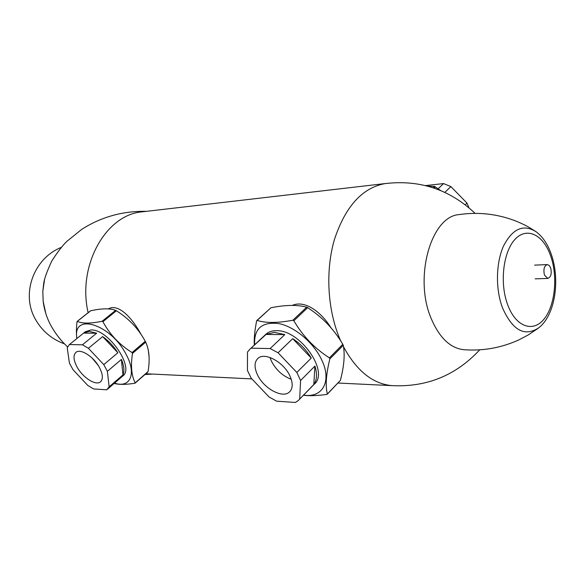 <?xml version="1.0" encoding="UTF-8"?>
<svg xmlns="http://www.w3.org/2000/svg" width="585" height="585" viewBox="0 0 585 585"><rect width="100%" height="100%" fill="white"/><g stroke="black" fill="none" stroke-linecap="round" stroke-linejoin="round"><path stroke-width="0.88" d="M507.817 305.114C515.926 327.03 533.103 332.755 544.043 319.11C555.077 305.684 558.09 276.595 550.58 255.733C543.319 234.622 526.771 226.497 514.983 239.375C503.107 252.011 499.458 283.484 507.817 305.114M551.187 254.044C560.203 279.206 555.523 314.423 539.041 327.6C524.891 337.15 512.753 330.657 502.617 308.12C495.334 289.326 495.934 263.075 503.458 246.153C512.453 228.735 523.231 223.865 535.787 231.55M145.84 373.749L251.864 378.897M45.82 313.56L43.151 301.26L42.815 291.352L44.635 278.965M385.998 183.471L142.521 211.799C106.214 214.278 77.074 265.261 88.138 312.697M384.988 183.602L384.915 183.617C362.173 187.887 345.333 206.549 334.401 239.616C325.099 271.418 327.585 311.33 340.624 340.726L340.762 341.033M343.49 346.729C356.594 370.832 372.674 383.797 391.731 385.61L391.855 385.617M149.014 356.163L148.363 350.744M141.321 334.861C132.327 318.035 118.411 302.993 108.225 308.931M331.176 328.068C320.931 311.461 304.639 299.834 292.215 305.436M535.802 231.528L529.52 227.609C525.622 225.532 526.573 225.708 516.928 221.452C498.032 213.978 478.684 211.704 458.867 214.615C430.779 216.611 413.544 278.416 431.379 318.986C439.547 337.808 450.231 348.038 463.43 349.669C482.53 351.19 500.95 347.958 518.683 339.98L528.058 335.059L537.908 328.47M99.56 367.716C102.945 374.437 103.252 379.138 100.488 381.822C95.845 386.107 82.529 377.479 76.906 366.715C73.403 359.914 73.081 355.124 75.948 352.367C80.518 348.17 93.966 356.828 99.56 367.716M91.947 357.903L97.973 365.062M109.146 386.809L107.377 371.336L121.402 359.424L122.967 374.89L109.146 386.809L106.719 389.815L93.6 388.937L87.794 385.449L73.015 369.705L69.461 363.226L67.216 347.775L69.418 344.543L83.618 333.106L96.679 333.201L89.147 331.359L83.618 333.106M107.377 371.336L103.779 364.616L117.87 352.748C113.673 346.188 108.598 340.806 102.646 336.602L117.87 352.748M103.779 364.616L88.401 348.272L102.646 336.602M88.401 348.272L82.419 344.806L96.679 333.201M82.419 344.806L69.418 344.543M122.967 374.89C124.598 371.044 124.071 365.888 121.402 359.424M85.278 331.775L90.858 329.969C108.349 328.741 135.186 368.111 122.594 376.162L121.175 377.384M76.876 338.532C76.225 334.152 76.262 328.58 77.001 321.808L77.278 321.392C82.426 323.68 90.719 323.637 102.148 321.253L102.901 321.677C109.695 334.349 119.413 344.645 132.042 352.558L132.488 353.398C130.579 365.91 131.486 375.731 135.194 382.861L134.872 383.241C125.731 384.696 118.843 384.747 114.199 383.409M114.536 383.116C130.053 388.513 136.817 374.122 126.331 354.81C111.011 323.914 71.904 312.112 76.949 338.481M147.734 371.958L148.056 371.577C150.052 359.621 149.27 349.808 145.702 342.145L145.263 341.304C138.455 328.755 128.832 318.576 116.4 310.767L115.647 310.357C109.951 308.215 101.629 308.353 90.675 310.774L90.361 311.023M465.287 204.728L466.962 203.061L468.936 207.69M444.871 192.363L450.874 186.586L466.962 203.061M438.18 188.721L443.584 183.58L450.874 186.586M425.471 185.591L443.584 183.58M440.556 190.483L434.494 186.388L427.774 186.184M254.358 345.048C253.883 338.986 254.643 330.949 256.639 320.924L257.122 320.426C265.641 323.161 277.561 323.095 292.866 320.236L293.867 320.748C302.723 335.987 314.569 348.367 329.406 357.874L329.86 358.89C326.123 373.895 325.282 385.595 327.337 393.99L326.796 394.429C317.136 395.723 309.341 396.008 303.418 395.277M303.615 395.08C322.181 398.312 331.987 381.734 322.021 360.572C314.277 343.3 295.249 326.986 279.213 323.651C262.058 321.436 253.868 328.477 254.636 344.784M327.271 394.231L340.382 380.374C344.104 366.159 345.062 354.473 343.256 345.311L342.81 344.309C333.947 329.245 322.24 317.033 307.681 307.666L306.686 307.176C297.312 304.661 285.4 304.858 270.943 307.768L256.852 320.485M313.041 385.442L314.138 384.316C329.903 372.082 299.791 329.282 276.113 330.7C272.01 330.715 268.69 331.819 266.16 334.013L265.619 334.518M289.984 376.089C293.063 383.124 292.924 388.381 289.582 391.87C282.84 398.963 263.572 388.469 257.4 374.656C254.153 367.475 254.292 362.078 257.817 358.481C264.435 351.607 283.886 362.078 289.984 376.089M270.014 357.479L271.433 361.142C276.01 369.932 282.613 375.979 291.242 379.27M299.688 398.933L300.58 380.499L314.905 366.086L313.809 384.506L298.343 400.469L295.483 402.451L276.668 401.193L269.056 396.988L251.162 378.159L247.433 370.437L247.492 352.031L249.729 349.377L266.043 334.452L284.815 334.591L274.343 332.36L266.043 334.452M300.58 380.499L296.829 372.44L311.249 358.078C306.584 350.203 300.405 343.739 292.705 338.671L311.249 358.078M296.829 372.44L278.058 352.755L292.705 338.671M278.058 352.755L270.124 348.565L284.815 334.591M270.124 348.565L251.36 348.185M313.809 384.506C317.004 379.965 317.37 373.822 314.905 366.086M544.481 275.125L547.823 278.423C550.982 277.1 551.933 273.59 550.66 267.901L549.198 265.429L547.297 264.581C544.145 265.919 543.209 269.436 544.481 275.125M132.488 353.398L145.702 342.145M148.056 371.577L135.194 382.861M132.042 352.558L145.263 341.304M102.901 321.677L116.4 310.767M102.148 321.253L115.647 310.357M77.278 321.392L90.675 310.774M434.055 188.07L435.423 186.776M433.061 187.741L434.494 186.388M329.86 358.89L343.256 345.311M340.382 380.374L327.337 393.99M329.406 357.874L342.81 344.309M293.867 320.748L307.681 307.666M292.866 320.236L306.686 307.176M257.122 320.426L270.943 307.768M551.143 253.919C547.677 244.055 542.587 236.603 535.882 231.58M43.151 301.26C44.336 310.438 47.107 318.854 51.465 326.503C55.794 334.13 61.169 340.931 67.589 346.898M144.904 374.568L152.085 374.093M42.815 291.352L43.795 282.847C44.416 278.46 47.093 271.155 51.816 260.932C57.813 251.718 62.792 245.225 66.77 241.451L81.673 229.393C101.227 216.903 122.857 210.885 146.572 211.331M64.504 343.87C51.941 339.293 42.325 331.242 35.67 319.724C20.519 294.116 33.703 258.343 61.228 247.418M392.827 385.676L337.998 383.036M391.731 385.61C426.531 387.409 455.861 375.497 479.707 349.859M384.915 183.617C419.503 179.471 449.565 189.372 475.086 213.335M120.956 377.566L107.421 389.259M85.52 331.585L83.809 332.96M90.456 310.862L77.154 321.406M147.91 371.936L135.142 383.131M289.963 391.489L289.582 391.87M266.16 334.013L249.729 349.377M312.441 386.049L298.928 399.869M547.823 278.423L535.151 278.855M547.297 264.581L534.624 265.144"/></g></svg>
